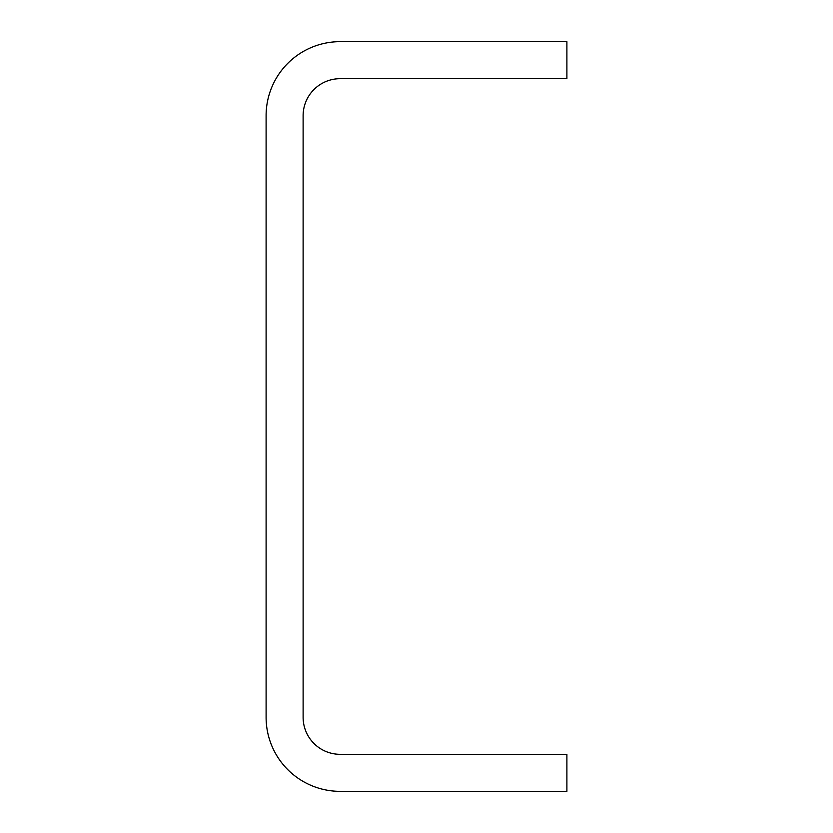 <?xml version="1.0" encoding="UTF-8"?>
<svg xmlns="http://www.w3.org/2000/svg" width="833" height="833" viewBox="0 0 833 833"><rect width="100%" height="100%" fill="white"/><g stroke="black" fill="none" stroke-linecap="round" stroke-linejoin="round"><path stroke-width="1.25" d="M340.145 41.65L566.898 41.65L566.898 78.677L340.145 78.677A37.027 37.027 0 0 0 303.118 115.693L303.118 717.307A37.027 37.027 0 0 0 340.145 754.323L566.898 754.323L566.898 791.35L340.145 791.35A74.043 74.043 0 0 1 266.102 717.307L266.102 115.693A74.043 74.043 0 0 1 340.145 41.65"/></g></svg>
